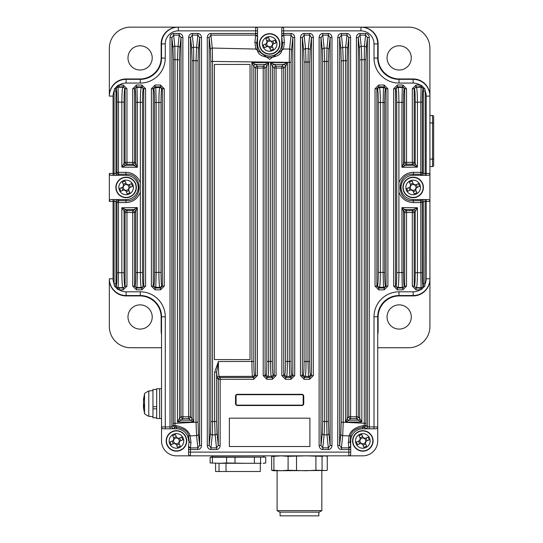 <?xml version="1.0" encoding="UTF-8"?>
<svg xmlns="http://www.w3.org/2000/svg" width="543" height="543" viewBox="0 0 543 543"><rect width="100%" height="100%" fill="white"/><g stroke="black" fill="none" stroke-linecap="round" stroke-linejoin="round"><path stroke-width="0.81" d="M362.826 428.807L366.077 428.807L364.075 427.26L362.826 427.246L362.826 428.807A12.116 12.116 0 0 0 350.71 440.923L350.71 453.968A1.867 1.867 0 0 1 348.85 455.835L362.826 455.835A14.912 14.912 0 0 0 377.738 440.923L377.738 316.793A21.245 21.245 0 0 1 398.99 295.541A21.245 21.245 0 0 0 377.738 316.793L374.012 316.793A24.978 24.978 0 0 1 398.99 291.815L413.155 291.815A13.046 13.046 0 0 0 420.031 289.86L416.04 289.86L416.04 287.994L421.449 288L421.293 289.643L424.877 285.957L423.316 286.141L423.309 201.507A1.867 1.86 -135 0 0 421.449 199.648L428.06 199.552A1.867 1.867 0 0 1 429.927 201.419L429.927 173.461A1.867 1.867 0 0 1 428.06 175.328L421.945 175.328L423.574 173.461L426.201 173.461L426.201 96.111A13.046 13.046 0 0 0 425.169 91.041L425.169 175.328L413.155 175.328A12.116 12.116 0 0 0 401.039 187.444A12.116 12.116 0 0 0 413.155 199.552L421.945 199.552M109.347 48.395L109.347 95.738A16.772 16.772 0 0 1 126.119 78.966L139.911 78.966A21.245 21.245 0 0 0 161.162 57.714L161.162 43.922A16.772 16.772 0 0 1 177.934 27.15L130.591 27.15A21.245 21.245 0 0 0 109.347 48.395L109.347 96.111A16.772 16.772 0 0 1 126.119 79.339L140.284 79.339A21.245 21.245 0 0 0 161.536 58.087A21.245 21.245 0 0 1 140.284 79.339A21.245 21.245 0 0 0 161.536 58.087L161.536 43.922A16.772 16.772 0 0 1 178.308 27.15L255.658 27.15A1.867 1.867 0 0 1 257.525 29.017L257.525 36.68L255.658 35.051L255.658 30.876L178.308 30.876A13.046 13.046 0 0 0 165.262 43.922L165.262 58.087A24.978 24.978 0 0 1 140.284 83.065L126.119 83.065A13.046 13.046 0 0 0 119.243 85.027L119.243 86.887L117.817 86.88L115.958 88.74L115.964 173.373A1.867 1.86 45 0 0 117.824 175.233L111.206 175.328A1.867 1.867 0 0 1 109.347 173.461L109.347 201.419A1.867 1.867 0 0 1 111.206 199.552L117.329 199.552L115.7 201.419L113.073 201.419L113.073 278.769A13.046 13.046 0 0 0 114.098 283.84L114.098 199.552L126.119 199.552A12.116 12.116 0 0 0 138.234 187.444A12.116 12.116 0 0 0 126.119 175.328L117.329 175.328M161.536 440.923L161.536 426.947L161.536 440.923A14.912 14.912 0 0 0 176.441 455.835L190.423 455.835L176.441 455.835M117.281 199.559L117.824 199.648A1.867 1.86 135 0 0 115.964 201.507L115.958 286.141L114.397 285.957L117.98 289.643L117.817 288L123.234 287.994L123.234 289.86L119.243 289.86A13.046 13.046 0 0 0 126.119 291.815L140.284 291.815A24.978 24.978 0 0 1 165.262 316.793L165.262 426.947L171.615 426.947L173.244 428.807L163.395 428.807A1.867 1.867 0 0 1 161.536 426.947L161.536 316.793A21.245 21.245 0 0 0 140.284 295.541L126.119 295.541A16.772 16.772 0 0 1 109.347 278.769L109.347 279.143A16.772 16.772 0 0 0 126.119 295.915A16.772 16.772 0 0 1 109.347 279.143L109.347 326.486A21.245 21.245 0 0 0 130.591 347.73L161.536 347.73L130.591 347.73M285.469 361.462L289.27 361.462L289.27 62.336L212.537 61.434L212.537 421.544L214.628 421.477L214.628 372.152L218.408 361.536L251.904 361.462L251.904 62.581L268.697 62.567L266.837 66.294L265.072 68.058L265.072 375.6L263.206 375.6L266.932 379.319L266.932 377.46L265.072 375.6L266.192 374.48C266.586 373.414 266.803 369.07 266.837 361.448L266.837 66.294A1.867 1.86 -135 0 0 264.977 64.434L268.697 62.567L268.697 361.448C268.663 370.163 268.446 375.125 268.052 376.34L266.932 377.46L272.342 377.46L272.342 379.319L276.061 375.6L274.201 375.6L274.201 68.058L272.437 66.294L270.577 62.567L287.369 62.581L285.469 66.3L283.711 68.058L283.711 375.6L281.844 375.6L285.57 379.319L285.57 377.46L283.711 375.6L284.817 374.487C285.211 373.421 285.428 369.077 285.469 361.462L285.469 66.3A1.867 1.86 -135 0 0 283.602 64.441L287.369 62.581L287.369 361.462C287.328 370.17 287.098 375.132 286.677 376.347L285.57 377.46L290.98 377.46L290.98 379.319L294.7 375.6L292.84 375.6L290.98 377.46L289.874 376.353L289.27 361.462L291.089 361.462C291.123 369.091 291.34 373.435 291.734 374.494L292.84 375.6L292.84 37.521L294.7 37.521C294.476 35.057 293.261 33.707 291.055 33.456L291.055 35.119L292.84 37.521L291.462 50.662L291.089 62.336L291.089 361.462M250.038 359.595L214.404 359.595L214.404 64.441L250.038 64.441L250.038 359.595M415.212 272.708L417.424 272.708C417.357 281.45 417.024 286.419 416.413 287.62L416.04 287.994L414.18 286.134L414.553 285.754C414.954 284.708 415.171 280.364 415.212 272.708L415.212 211.478L414.18 212.51L414.18 286.134L412.313 286.134L412.313 212.51L406.531 212.51L406.531 286.134L404.671 286.134L404.671 212.51L403.524 211.363L401.949 207.602L417.424 207.752L415.212 211.478A1.867 1.86 45 0 0 413.345 209.612L417.424 207.752L417.424 272.708L420.811 272.742L420.811 202.505L413.495 202.58C406.395 202.288 401.535 198.792 398.915 192.107L398.915 182.781C401.535 176.088 406.395 172.593 413.495 172.301L420.811 172.375L420.811 102.138L417.424 102.172L417.424 167.129L401.949 167.278L403.524 163.518L404.671 162.371L404.671 88.747L404.155 89.262C403.754 90.287 403.53 94.638 403.49 102.315L403.49 163.606A1.867 1.819 13.1 0 0 405.295 165.425L401.949 167.278L401.949 102.315L398.915 102.342L398.915 182.781M398.915 192.107L398.915 272.538L401.949 272.566L401.949 207.602L406.531 210.643L412.313 210.643L413.345 209.612M140.359 182.781L140.359 102.342L137.325 102.315L137.325 167.278L133.972 165.425A1.867 1.819 -13.1 0 0 135.777 163.606L135.777 102.315C135.743 94.638 135.519 90.287 135.119 89.262L134.603 88.747L134.603 162.371L135.743 163.518L137.325 167.278L121.849 167.129L124.062 163.409A1.867 1.86 -135 0 0 125.922 165.269L121.849 167.129L121.849 102.172L118.462 102.138L118.462 172.375L125.779 172.301C132.879 172.593 137.739 176.088 140.359 182.781L140.359 192.107C137.732 198.799 132.872 202.288 125.779 202.58L118.462 202.505L118.462 272.742L121.849 272.708L121.849 207.752L137.325 207.602L135.743 211.363L134.603 212.51L134.603 286.134L132.736 286.134L136.463 289.86L136.463 287.994L134.603 286.134L135.119 285.618C135.519 284.613 135.736 280.263 135.777 272.566L135.777 211.275A1.867 1.819 -166.9 0 0 133.972 209.455L137.325 207.602L137.325 272.566L140.359 272.538L140.359 192.107M309.897 446.516L309.897 418.185L229.377 418.185L229.377 446.516L309.897 446.516M235.526 403.646A1.867 1.867 0 0 0 237.393 405.512L301.881 405.512A1.867 1.867 0 0 0 303.747 403.646L303.747 396.193A1.867 1.867 0 0 0 301.881 394.327L237.393 394.327A1.867 1.867 0 0 0 235.526 396.193L235.526 403.646M421.992 175.328L420.452 174.235L413.155 174.16C395.915 173 395.867 201.86 413.155 200.72L413.155 199.552L425.169 199.552L424.877 285.957M413.495 172.301A1.867 0.339 -89.4 0 1 413.155 174.16L413.155 175.328L421.945 175.328M421.449 175.233A1.867 1.86 -45 0 0 423.309 173.373L423.316 88.74L424.877 88.923L421.293 85.237L420.031 85.027A13.046 13.046 0 0 0 413.155 83.065L398.99 83.065A24.978 24.978 0 0 1 374.012 58.087L374.012 43.922A13.046 13.046 0 0 0 360.966 30.876L283.616 30.876L283.616 33.456L291.055 33.456M422.311 102.138L420.811 102.138L421.117 87.213L421.449 86.88L423.316 88.74L422.983 89.079C422.576 90.084 422.352 94.441 422.311 102.138L422.311 172.375L423.574 173.461M421.293 85.237L421.449 86.88L420.031 86.887L420.031 85.027L416.04 85.027L412.313 88.747L414.18 88.747L414.18 162.371L417.424 167.129L413.447 165.303A1.867 1.805 102.1 0 0 415.259 163.443M413.345 165.269L412.313 164.237L406.531 164.237L405.39 165.377L413.345 165.269A1.867 1.86 135 0 0 415.212 163.409L415.212 102.172C415.171 94.536 414.954 90.186 414.553 89.127L414.18 88.747L416.04 86.887L416.04 85.027M396.743 272.538L398.915 272.538C398.854 281.267 398.535 286.236 397.951 287.444A1.867 1.86 -135 0 1 396.091 285.577C396.492 284.525 396.709 280.181 396.743 272.538L396.743 102.342C396.709 94.72 396.492 90.369 396.091 89.303A1.867 1.86 -45 0 1 397.951 87.443C398.535 88.665 398.854 93.634 398.915 102.342L396.743 102.342M403.49 272.566C403.53 280.263 403.754 284.613 404.155 285.618A1.867 1.86 135 0 1 402.295 287.478L401.949 272.566L403.49 272.566L403.49 211.275A1.867 1.819 166.9 0 1 405.295 209.455M422.311 272.742C422.352 280.459 422.576 284.81 422.983 285.808L423.316 286.141L421.449 288L421.117 287.668L420.811 272.742L422.311 272.742L422.311 202.505A1.867 1.86 -135 0 0 420.452 200.645L421.449 199.648M378.254 272.389L380.378 272.389C380.324 281.111 380.019 286.08 379.469 287.288A1.867 1.86 -135 0 1 377.609 285.428C378.003 284.369 378.22 280.025 378.254 272.389L378.254 102.491C378.22 94.876 378.003 90.532 377.609 89.452A1.867 1.86 -45 0 1 379.469 87.593C380.019 88.821 380.324 93.79 380.378 102.491L380.378 272.389L383.107 272.41L383.107 102.471L378.254 102.491M384.695 102.471L383.107 102.471L383.494 87.559A1.867 1.86 45 0 1 385.36 89.425C384.96 90.457 384.736 94.808 384.695 102.471L384.695 272.41C384.736 280.093 384.96 284.437 385.36 285.462A1.867 1.86 135 0 1 383.494 287.322L383.107 272.41L384.695 272.41M363.029 425.692L362.826 427.246C356.018 428.332 352.007 430.938 350.792 435.072L350.147 440.923A1.867 1.663 174 0 1 348.287 442.593L349.122 435.927C350.479 430.68 355.122 427.273 363.029 425.692L364.278 425.685L364.292 423.343L364.292 59.642L361.828 59.784L361.828 421.992L345.497 422.087L347.201 418.348A1.867 1.86 -135 0 0 349.061 420.207L345.497 422.087L345.497 60.653L343.244 60.755L343.244 422.223L365.928 423.343L365.934 425.393L367.394 426.852L374.012 426.947L374.012 316.793M365.928 59.642L364.292 59.642L364.455 46.182A1.867 1.663 6 0 1 366.315 47.852L365.928 59.642L365.928 423.343M198.059 60.755L193.77 60.653L193.77 422.087L190.247 420.228A1.867 1.839 -19 0 0 192.093 418.381L192.093 60.653L191.706 48.904L190.518 37.521L190.518 416.786L192.073 418.348L193.77 422.087L177.446 421.992L177.446 59.784L174.982 59.642L174.982 423.343L196.023 422.223L196.023 60.755L196.58 47.384L197.862 35.119L199.648 37.521L198.439 49.046L198.059 60.755L198.059 422.223L198.439 433.938L199.648 445.464L197.862 447.866L197.862 449.529L190.423 449.529L190.423 452.109L348.85 452.109L348.85 449.529L341.404 449.529L341.404 447.866L339.626 445.464L337.76 445.464L337.76 37.521L339.626 37.521L341.404 35.119L341.404 33.456L346.97 33.456L346.97 35.119L348.755 37.521L350.615 37.521L350.615 416.786L358.265 416.786L359.744 418.273L359.744 59.784L359.364 48.049L358.265 37.521L358.265 416.786A1.867 1.86 -45 0 1 356.398 418.653L350.615 418.653L349.061 420.207L357.932 420.153L356.398 418.653L356.398 37.521L358.265 37.521L360.043 35.119L360.043 33.456C357.837 33.707 356.622 35.057 356.398 37.521M347.181 60.653L345.497 60.653L345.701 47.234A1.867 1.663 6 0 1 347.568 48.904L347.181 60.653L347.181 418.381A1.867 1.839 -161 0 0 349.027 420.228M340.828 433.938L341.208 422.223L341.208 60.755L340.828 49.046L339.626 37.521L339.626 445.464L340.828 433.938A1.867 1.663 -174 0 0 342.694 435.601L341.404 447.866L348.837 447.866L348.287 442.593M350.71 446.353L350.71 449.529L348.85 449.529L348.837 447.866A1.867 1.663 174 0 0 350.697 446.197L348.85 447.934M350.697 446.197L350.147 440.923L350.71 440.923L350.71 446.305M309.761 61.997L307.99 61.997L308.281 48.639A1.867 1.663 6 0 1 310.141 50.302L309.761 61.997L309.761 361.495C309.795 369.131 310.012 373.475 310.413 374.527L311.478 375.6L309.619 377.46L309.619 379.319L304.209 379.319L304.209 377.46L302.349 375.6L303.422 374.521C303.815 373.455 304.032 369.111 304.073 361.495L304.073 62.045L303.693 50.37L302.349 37.521L304.128 35.119L305.553 48.7L306.021 62.045L306.021 361.495L307.99 361.495L307.99 61.997L304.073 62.045M328.461 61.434L326.737 61.434L326.981 48.049A1.867 1.663 6 0 1 328.841 49.718L328.461 61.434L328.461 421.544L328.841 433.266L330.117 445.464L328.332 447.866L328.332 449.529L322.766 449.529L322.766 447.866L320.988 445.464L322.27 433.165L322.651 421.477L322.651 61.508L322.27 49.82L320.988 37.521L322.766 35.119L324.137 48.157L324.646 61.508L324.646 421.477L326.737 421.544L326.737 61.434L322.651 61.508M171.615 426.947L173.339 425.393L173.346 423.343L174.982 423.343L174.995 425.685L176.244 425.692C184.172 427.287 188.808 430.701 190.152 435.927L190.987 442.593A1.867 1.663 -174 0 1 189.127 440.923L188.557 440.923A12.116 12.116 0 0 0 176.441 428.807L173.244 428.807M190.987 442.593L190.437 447.866A1.867 1.663 -174 0 1 188.577 446.197L189.127 440.923L188.475 435.072C187.281 430.945 183.269 428.339 176.441 427.246L176.441 428.807M350.71 452.109L348.85 452.109L348.85 455.835L190.423 455.835A1.867 1.867 0 0 1 188.557 453.968L188.577 446.197M170.013 428.807L170.013 37.521L171.88 37.521L173.658 35.119L173.658 33.456L179.224 33.456L179.224 35.119L181.009 37.521L182.876 37.521L182.876 416.786L181.009 416.786L181.009 37.521L179.909 48.049L179.529 59.784L179.529 418.273A1.867 1.86 -135 0 0 181.389 420.133L177.446 421.992L179.502 418.293L181.009 416.786A1.867 1.86 -135 0 0 182.876 418.653L181.389 420.133M173.346 59.642L172.959 47.852A1.867 1.663 -6 0 1 174.819 46.182L174.982 59.642L173.346 59.642L173.346 423.343M154.572 272.41L156.167 272.41L155.773 287.322A1.867 1.86 -135 0 1 153.913 285.462C154.314 284.437 154.538 280.093 154.572 272.41L154.572 102.471C154.538 94.808 154.314 90.457 153.913 89.425A1.867 1.86 -45 0 1 155.773 87.559L156.167 102.471L156.167 272.41L158.889 272.389L158.889 102.491L154.572 102.471M161.013 102.491L158.889 102.491C158.95 93.79 159.255 88.821 159.805 87.593A1.867 1.86 45 0 1 161.665 89.452C161.271 90.532 161.054 94.876 161.013 102.491L161.013 272.389C161.054 280.025 161.271 284.369 161.665 285.428A1.867 1.86 135 0 1 159.805 287.288C159.255 286.08 158.95 281.111 158.889 272.389L161.013 272.389M117.824 199.648L118.822 200.645L126.119 200.72C143.352 201.881 143.406 173.02 126.119 174.16L126.119 175.328L114.098 175.328L114.098 91.041L114.397 88.923L116.29 89.079C116.697 90.084 116.921 94.441 116.962 102.138L116.962 172.375A1.867 1.86 45 0 0 118.822 174.235L117.824 175.233M125.779 202.58A1.867 0.339 90.6 0 1 126.119 200.72L126.119 199.552L117.329 199.552M116.962 272.742L118.462 272.742L118.15 287.668L117.817 288L115.958 286.141L116.29 285.808C116.697 284.81 116.915 280.459 116.962 272.742L116.962 202.505L115.7 201.419M125.922 209.612L126.96 210.643L132.736 210.643L133.883 209.503L125.922 209.612A1.867 1.86 -45 0 0 124.062 211.478L124.062 272.708C124.103 280.364 124.32 284.708 124.72 285.754L125.094 286.134L125.094 212.51L121.849 207.752L125.827 209.578A1.867 1.805 -77.9 0 0 124.014 211.437M142.531 102.342L140.359 102.342C140.42 93.634 140.739 88.665 141.316 87.443A1.867 1.86 45 0 1 143.182 89.303C142.782 90.369 142.565 94.72 142.531 102.342L142.531 272.538C142.565 280.181 142.782 284.525 143.182 285.577A1.867 1.86 135 0 1 141.316 287.444C140.739 286.236 140.42 281.267 140.359 272.538L142.531 272.538M114.397 88.923L117.98 85.237L119.243 85.027L123.234 85.027L123.234 86.887L125.094 88.747L126.96 88.747L126.96 162.371L125.094 162.371L125.094 88.747L124.72 89.127C124.32 90.186 124.103 94.536 124.062 102.172L124.062 163.409L125.094 162.371A1.867 1.86 -135 0 0 126.96 164.237L125.922 165.269M210.813 421.544L212.537 421.544L212.293 434.936A1.867 1.663 -174 0 1 210.433 433.266L210.813 421.544L210.813 61.434L210.433 49.718A1.867 1.663 -6 0 1 212.293 48.049L255.76 49.06L254.898 42.259L255.658 35.051M216.623 421.477L216.996 433.165L218.286 445.464L216.501 447.866L216.501 449.529C218.707 449.278 219.922 447.921 220.146 445.464L218.286 445.464L218.286 379.319L217.254 378.288L216.623 372.152L216.623 421.477L214.628 421.477L215.137 434.828L212.293 434.936L210.935 447.866L209.157 445.464L207.29 445.464C207.514 447.921 208.729 449.278 210.935 449.529L210.935 447.866L216.501 447.866L215.137 434.828A1.867 1.663 174 0 0 216.996 433.165M253.805 361.462C253.846 369.077 254.056 373.421 254.457 374.487L255.563 375.6L255.563 68.058L253.805 66.3L251.904 62.581L255.665 64.434A1.867 1.86 -54.2 0 0 253.805 66.3L253.805 361.462L251.904 361.462C251.945 370.17 252.176 375.132 252.59 376.347L219.114 376.428L220.146 377.46A1.867 1.86 -45 0 0 218.286 379.319L220.146 379.319L220.146 445.464M272.437 361.448C272.471 369.07 272.688 373.414 273.081 374.48L274.201 375.6L272.342 377.46L271.222 376.34C270.828 375.125 270.611 370.163 270.577 361.448L270.577 62.567L274.296 64.434A1.867 1.86 -45 0 0 272.437 66.294L272.437 361.448L266.837 361.448M257.518 36.632L256.758 43.922L257.43 49.908C257.911 59.703 281.362 59.723 281.837 49.908L282.516 43.922L281.749 36.68L281.749 29.017A1.867 1.867 0 0 1 283.616 27.15L255.658 27.15L255.658 30.876L257.525 30.876M254.898 42.259A1.867 1.663 -174 0 1 256.758 43.922L257.525 43.922A12.116 12.116 0 0 0 269.633 56.038A12.116 12.116 0 0 0 281.749 43.922L281.749 36.68M210.433 49.718L209.157 37.521L210.935 35.119L210.935 33.456L257.525 33.456L257.525 43.922L257.525 36.68M377.738 440.923L377.738 426.947A1.867 1.867 0 0 1 375.878 428.807L366.03 428.807M281.749 30.876L283.616 30.876L283.616 27.15L360.966 27.15A16.772 16.772 0 0 1 377.738 43.922L377.738 58.087A21.245 21.245 0 0 0 398.99 79.339L413.155 79.339A16.772 16.772 0 0 1 429.927 96.111L429.927 173.461L426.201 173.461L426.201 175.328M423.309 283.84L425.169 283.84A13.046 13.046 0 0 0 426.201 278.769L426.201 201.419L429.927 201.419L429.927 278.769A16.772 16.772 0 0 1 413.155 295.541L398.99 295.541L398.99 291.815M284.376 42.259A1.867 1.663 -6 0 0 282.516 43.922L281.749 43.922L281.749 33.456L283.616 33.456L284.376 42.259L283.514 49.06L269.647 59.357L255.76 49.06A1.867 1.643 159.5 0 1 257.43 49.908M190.423 455.835L190.423 452.109L188.557 452.109L188.557 446.305M114.397 285.957L114.098 283.84L115.964 283.84M119.243 287.994L119.243 289.86L117.98 289.643M424.877 88.923L425.169 91.041L423.309 91.041M421.293 289.643L420.031 289.86L420.031 287.994M132.736 286.134L132.736 212.51L126.96 212.51L126.96 286.134L125.094 286.134L123.234 287.994L122.854 287.62C122.25 286.419 121.917 281.45 121.849 272.708L124.062 272.708M117.98 85.237L118.462 102.138L116.962 102.138M124.062 102.172L121.849 102.172C121.917 93.457 122.25 88.482 122.854 87.267L123.234 86.887L119.243 86.887M420.031 86.887L416.04 86.887L416.413 87.267C417.024 88.482 417.357 93.457 417.424 102.172L415.212 102.172M135.777 272.566L137.325 272.566L136.979 287.478A1.867 1.86 -135 0 1 135.119 285.618M135.119 89.262A1.867 1.86 -45 0 1 136.979 87.403L137.325 102.315L135.777 102.315M403.49 102.315L401.949 102.315L402.295 87.403A1.867 1.86 45 0 1 404.155 89.262M179.529 59.784L177.446 59.784L178.05 46.379L179.224 35.119L173.658 35.119L174.819 46.182L178.05 46.379A1.867 1.663 -174 0 1 179.909 48.049M191.706 48.904A1.867 1.663 -6 0 1 193.566 47.234L193.77 60.653L192.093 60.653M257.504 36.788A1.867 1.663 -174 0 0 255.644 35.119L210.935 35.119L212.293 48.049L212.537 61.434L210.813 61.434M291.089 62.336L289.27 62.336L289.602 48.992L291.055 35.119L283.629 35.119A1.867 1.663 -6 0 0 281.769 36.788M340.828 49.046A1.867 1.663 -6 0 1 342.694 47.384L345.701 47.234L346.97 35.119L341.404 35.119L342.694 47.384L343.244 60.755L341.208 60.755M359.364 48.049A1.867 1.663 174 0 1 361.224 46.379L364.455 46.182L365.609 35.119L360.043 35.119L361.224 46.379L361.828 59.784L359.744 59.784M214.628 372.152L216.623 372.152L218.408 361.536C218.442 370.245 218.68 375.206 219.114 376.428A1.867 1.86 -45 0 0 217.254 378.288M304.073 361.495L306.021 361.495C305.974 370.197 305.729 375.165 305.281 376.38L304.209 377.46L309.619 377.46L308.553 376.394L307.99 361.495L309.761 361.495M188.557 446.353L190.423 447.934L197.862 447.866L196.58 435.601L196.023 422.223L198.059 422.223M341.208 422.223L343.244 422.223L342.694 435.601L349.122 435.927A1.867 1.643 -159.7 0 0 350.792 435.072M322.651 421.477L324.646 421.477L324.137 434.828L322.766 447.866L328.332 447.866L326.981 434.936L326.737 421.544L328.461 421.544M201.514 37.521L199.648 37.521L199.648 445.464L201.514 445.464L201.514 37.521C201.283 35.057 200.068 33.707 197.862 33.456L197.862 35.119L192.297 35.119L192.297 33.456C190.091 33.707 188.876 35.057 188.652 37.521L190.518 37.521L192.297 35.119L193.566 47.234L196.58 47.384A1.867 1.663 6 0 1 198.439 49.046M190.247 420.228L188.652 418.653L182.876 418.653L182.876 416.786L188.652 416.786L188.652 37.521M116.29 285.808A1.867 1.86 45 0 0 118.15 287.668L122.854 287.62A1.867 1.86 -45 0 0 124.72 285.754M109.347 173.461L113.073 173.461L113.073 96.111A13.046 13.046 0 0 1 114.098 91.041L115.964 91.041M113.073 175.328L113.073 173.461L115.7 173.461L116.962 172.375L118.462 172.375A1.867 0.36 89.4 0 0 118.822 174.235L126.119 174.16A1.867 0.339 89.4 0 1 125.779 172.301M135.743 211.363A1.867 1.86 -135 0 0 133.883 209.503L133.972 209.455M124.72 89.127A1.867 1.86 -135 0 0 122.854 87.267L118.15 87.213A1.867 1.86 135 0 0 116.29 89.079M118.822 200.645A1.867 0.36 90.6 0 0 118.462 202.505L116.962 202.505A1.867 1.86 135 0 1 118.822 200.645M141.872 287.994L141.872 289.86L145.599 286.134L143.732 286.134L141.872 287.994L141.316 287.444L136.979 287.478L136.463 287.994L141.872 287.994M133.972 165.425L132.736 164.237L126.96 164.237L126.96 162.371L132.736 162.371L132.736 88.747L134.603 88.747L136.463 86.887L136.463 85.027L132.736 88.747M143.182 285.577L143.732 286.134L143.732 88.747L145.599 88.747L141.872 85.027L141.872 86.887L143.732 88.747L143.182 89.303M365.534 428.719A1.867 1.86 -45 0 0 367.394 426.852L367.394 37.521L369.254 37.521C369.03 35.057 367.815 33.707 365.609 33.456L365.609 35.119L367.394 37.521L366.315 47.852M357.885 420.133A1.867 1.86 -45 0 0 359.744 418.273L361.828 421.992L357.932 420.153A1.867 1.833 -72.8 0 0 359.771 418.293M426.201 199.552L426.201 201.419L423.574 201.419L422.311 202.505L420.811 202.505A1.867 0.36 -90.6 0 0 420.452 200.645L413.155 200.72A1.867 0.339 -90.6 0 1 413.495 202.58M414.553 285.754A1.867 1.86 45 0 0 416.413 287.62L421.117 287.668A1.867 1.86 -45 0 0 422.983 285.808M422.983 89.079A1.867 1.86 -135 0 0 421.117 87.213L416.413 87.267A1.867 1.86 135 0 0 414.553 89.127M420.452 174.235A1.867 0.36 -89.4 0 0 420.811 172.375L422.311 172.375A1.867 1.86 -45 0 1 420.452 174.235M404.155 285.618L404.671 286.134L402.811 287.994L402.295 287.478L397.951 287.444L397.401 287.994L395.542 286.134L396.091 285.577M402.811 289.86L402.811 287.994L397.401 287.994L397.401 289.86L402.811 289.86L406.531 286.134M403.524 163.518A1.867 1.86 45 0 0 405.39 165.377L405.295 165.425M397.401 289.86L393.675 286.134L395.542 286.134L395.542 88.747L397.401 86.887L397.951 87.443L402.295 87.403L402.811 86.887L404.671 88.747L406.531 88.747L402.811 85.027L402.811 86.887L397.401 86.887L397.401 85.027L393.675 88.747L395.542 88.747L396.091 89.303M210.433 433.266L209.157 445.464L209.157 37.521L207.29 37.521L207.29 445.464M257.423 375.6L255.563 375.6L253.703 377.46L253.703 379.319L257.423 375.6L257.423 68.058L255.563 68.058A1.867 1.86 -45 0 1 257.423 66.198L263.206 66.198A1.867 1.86 -135 0 1 265.072 68.058L257.423 68.058L257.423 66.198L255.665 64.441A1.867 1.86 -45 0 0 253.805 66.3M161.665 285.428L162.371 286.134L160.511 287.994L160.511 289.86L164.237 286.134L162.371 286.134L162.371 88.747L164.237 88.747L160.511 85.027L160.511 86.887L162.371 88.747L161.665 89.452M160.511 289.86L155.101 289.86L155.101 287.994L153.241 286.134L153.913 285.462M155.101 289.86L151.375 286.134L153.241 286.134L153.241 88.747L155.101 86.887L155.773 87.559L159.805 87.593L160.511 86.887L155.101 86.887L155.101 85.027L151.375 88.747L153.241 88.747L153.913 89.425M310.413 374.527A1.867 1.86 135 0 1 308.553 376.394L305.281 376.38A1.867 1.86 -135 0 1 303.422 374.521M310.141 50.302L311.478 37.521L311.478 375.6L313.338 375.6L313.338 37.521C313.114 35.057 311.899 33.707 309.693 33.456L309.693 35.119L311.478 37.521L313.338 37.521M304.209 379.319L300.483 375.6L302.349 375.6L302.349 37.521L300.483 37.521C300.707 35.057 301.922 33.707 304.128 33.456L304.128 35.119L309.693 35.119L308.281 48.639L305.553 48.7A1.867 1.663 -6 0 0 303.693 50.37M328.841 433.266A1.867 1.663 174 0 1 326.981 434.936L324.137 434.828A1.867 1.663 -174 0 1 322.27 433.165M328.841 49.718L330.117 37.521L330.117 445.464L331.977 445.464L331.977 37.521C331.753 35.057 330.538 33.707 328.332 33.456L328.332 35.119L330.117 37.521L331.977 37.521M322.766 449.529C320.56 449.278 319.345 447.921 319.121 445.464L320.988 445.464L320.988 37.521L319.121 37.521C319.345 35.057 320.56 33.707 322.766 33.456L322.766 35.119L328.332 35.119L326.981 48.049L324.137 48.157A1.867 1.663 -6 0 0 322.27 49.82M385.36 285.462L386.032 286.134L384.172 287.994L384.172 289.86L387.892 286.134L386.032 286.134L386.032 88.747L387.892 88.747L384.172 85.027L384.172 86.887L386.032 88.747L385.36 89.425M384.172 289.86L378.763 289.86L378.763 287.994L376.903 286.134L377.609 285.428M378.763 289.86L375.037 286.134L376.903 286.134L376.903 88.747L378.763 86.887L379.469 87.593L383.494 87.559L384.172 86.887L378.763 86.887L378.763 85.027L375.037 88.747L376.903 88.747L377.609 89.452M179.502 418.293A1.867 1.833 -107.2 0 0 181.342 420.153L190.213 420.207A1.867 1.86 -45 0 0 192.073 418.348M190.518 416.786A1.867 1.86 -45 0 1 188.652 418.653L188.652 416.786L190.518 416.786M347.201 418.348L348.755 416.786A1.867 1.86 -135 0 0 350.615 418.653L350.615 416.786L348.755 416.786L348.755 37.521L347.568 48.904M264.977 64.427A1.867 1.86 -136.9 0 1 266.837 66.294M274.296 64.427A1.867 1.86 -43.1 0 0 272.437 66.294M281.844 375.6L281.844 68.058L276.061 68.058L276.061 66.198L281.844 66.198L283.602 64.441L274.296 64.434L276.061 66.198A1.867 1.86 -45 0 0 274.201 68.058L276.061 68.058L276.061 375.6M281.844 66.198A1.867 1.86 -135 0 1 283.711 68.058L281.844 68.058L281.844 66.198M283.602 64.441L283.609 64.434A1.867 1.86 -125.8 0 1 285.469 66.3M415.259 211.437A1.867 1.805 77.9 0 0 413.447 209.578L405.39 209.503A1.867 1.86 135 0 0 403.524 211.363M414.18 212.51A1.867 1.86 45 0 0 412.313 210.643L412.313 212.51L414.18 212.51M404.671 212.51A1.867 1.86 135 0 1 406.531 210.643L406.531 212.51L404.671 212.51M406.531 88.747L406.531 162.371L412.313 162.371L412.313 164.237A1.867 1.86 135 0 0 414.18 162.371L412.313 162.371L412.313 88.747M406.531 164.237A1.867 1.86 45 0 1 404.671 162.371L406.531 162.371L406.531 164.237M124.014 163.443A1.867 1.805 -102.1 0 0 125.827 165.303L133.883 165.377A1.867 1.86 -45 0 0 135.743 163.518M134.603 162.371A1.867 1.86 -45 0 1 132.736 164.237L132.736 162.371L134.603 162.371M126.96 210.643A1.867 1.86 -45 0 0 125.094 212.51L126.96 212.51L126.96 210.643M132.736 210.643A1.867 1.86 -135 0 1 134.603 212.51L132.736 212.51L132.736 210.643M115.7 173.461L117.281 175.328M281.837 49.908A1.867 1.643 20.5 0 1 283.514 49.06L289.602 48.992A1.867 1.663 6 0 1 291.462 50.662M281.749 36.632L283.616 35.051M423.574 201.419L421.992 199.559M366.077 428.807L367.659 426.947M364.075 427.26A1.867 1.86 -45 0 0 365.934 425.393L364.278 425.685L364.075 427.26M172.959 47.852L171.88 37.521L171.88 426.852A1.867 1.86 45 0 0 173.74 428.719L173.197 428.807M176.244 425.692L176.441 427.246L175.199 427.26L174.995 425.685L173.339 425.393A1.867 1.86 45 0 0 175.199 427.26L173.74 428.719M161.536 418.558L159.669 418.558L159.669 388.734L161.536 388.734M365.615 447.676A7.303 7.303 0 0 0 367.278 435.133A7.303 7.303 0 0 0 355.584 439.966A7.303 7.303 0 0 0 365.615 447.676M360.369 438.825A3.231 3.231 0 0 0 359.609 440.658L356.439 441.968A25.48 11.369 67.6 0 0 357.565 444.697L360.735 443.387A3.231 3.231 0 0 0 362.561 444.147L363.871 447.31A25.48 11.369 -22.4 0 0 366.6 446.183L365.29 443.02A3.231 3.231 0 0 0 366.05 441.188L369.22 439.884A25.48 11.369 -112.4 0 0 368.093 437.149L364.923 438.459A3.231 3.231 0 0 0 363.097 437.699L361.787 434.536A25.48 11.369 157.6 0 0 359.059 435.662L360.525 439.206A2.878 2.878 0 0 0 359.982 440.502L359.609 440.658M360.735 443.387L361.115 443.231A2.878 2.878 0 0 0 365.67 441.344L366.05 441.188M364.923 438.459L364.543 438.615A2.878 2.878 0 0 0 360.525 439.206M359.982 440.502A2.878 2.878 0 0 0 361.115 443.231M359.649 443.835L358.523 441.106M365.738 444.106L363.009 445.233M365.67 441.344A2.878 2.878 0 0 0 364.543 438.615M366.009 438.011L367.136 440.74M359.914 437.739L362.643 436.613M363.253 438.079L363.097 437.699M362.405 443.767L362.561 444.147M365.29 443.02L365.134 442.64M366.742 450.398A10.249 10.249 0 0 0 369.077 432.798A10.249 10.249 0 0 0 352.665 439.579A10.249 10.249 0 0 0 366.742 450.398M179.231 447.676A7.303 7.303 0 0 0 180.894 435.133A7.303 7.303 0 0 0 169.206 439.966A7.303 7.303 0 0 0 179.231 447.676M173.984 438.825A3.231 3.231 0 0 0 173.224 440.658L170.054 441.968A25.48 11.369 67.6 0 0 171.181 444.697L174.351 443.387A3.231 3.231 0 0 0 176.176 444.147L177.486 447.31A25.48 11.369 -22.4 0 0 180.215 446.183L178.905 443.02A3.231 3.231 0 0 0 179.665 441.188L182.835 439.884A25.48 11.369 -112.4 0 0 181.708 437.149L178.538 438.459A3.231 3.231 0 0 0 176.713 437.699L175.403 434.536A25.48 11.369 157.6 0 0 172.674 435.662L174.14 439.206A2.878 2.878 0 0 0 173.597 440.502L173.224 440.658M174.351 443.387L174.731 443.231A2.878 2.878 0 0 0 179.285 441.344L179.665 441.188M178.538 438.459L178.158 438.615A2.878 2.878 0 0 0 174.14 439.206M173.597 440.502A2.878 2.878 0 0 0 174.731 443.231M173.265 443.835L172.138 441.106M179.353 444.106L176.624 445.233M179.285 441.344A2.878 2.878 0 0 0 178.158 438.615M179.624 438.011L180.751 440.74M173.529 437.739L176.258 436.613M176.869 438.079L176.713 437.699M176.02 443.767L176.176 444.147M178.905 443.02L178.749 442.64M180.357 450.398A10.249 10.249 0 0 0 182.692 432.798A10.249 10.249 0 0 0 166.28 439.579A10.249 10.249 0 0 0 180.357 450.398M415.945 194.19A7.303 7.303 0 0 0 417.608 181.647A7.303 7.303 0 0 0 405.913 186.48A7.303 7.303 0 0 0 415.945 194.19M410.691 185.346A3.231 3.231 0 0 0 409.931 187.172L406.761 188.482A25.48 11.369 67.6 0 0 407.888 191.211L411.058 189.901A3.231 3.231 0 0 0 412.884 190.661L414.194 193.831A25.48 11.369 -22.4 0 0 416.922 192.704L415.612 189.534A3.231 3.231 0 0 0 416.372 187.708L419.542 186.398A25.48 11.369 -112.4 0 0 418.415 183.67L415.246 184.98A3.231 3.231 0 0 0 413.42 184.22L412.11 181.05A25.48 11.369 157.6 0 0 409.381 182.176L410.847 185.726A2.878 2.878 0 0 0 410.311 187.016L409.931 187.172M411.058 189.901L411.438 189.745A2.878 2.878 0 0 0 415.999 187.864L416.372 187.708M415.246 184.98L414.866 185.136A2.878 2.878 0 0 0 410.847 185.726M410.311 187.016A2.878 2.878 0 0 0 411.438 189.745M409.972 190.355L408.845 187.627M416.067 190.62L413.338 191.747M415.999 187.864A2.878 2.878 0 0 0 414.866 185.136M416.332 184.532L417.458 187.26M410.243 184.26L412.972 183.134M413.576 184.6L413.42 184.22M412.728 190.288L412.884 190.661M415.612 189.534L415.456 189.154M417.065 196.912A10.249 10.249 0 0 0 419.4 179.312A10.249 10.249 0 0 0 402.987 186.093A10.249 10.249 0 0 0 417.065 196.912M128.908 194.19A7.303 7.303 0 0 0 130.571 181.647A7.303 7.303 0 0 0 118.876 186.48A7.303 7.303 0 0 0 128.908 194.19M123.655 185.346A3.231 3.231 0 0 0 122.894 187.172L119.731 188.482A25.48 11.369 67.6 0 0 120.858 191.211L124.028 189.901A3.231 3.231 0 0 0 125.854 190.661L127.164 193.831A25.48 11.369 -22.4 0 0 129.892 192.704L128.582 189.534A3.231 3.231 0 0 0 129.343 187.708L132.512 186.398A25.48 11.369 -112.4 0 0 131.379 183.67L128.216 184.98A3.231 3.231 0 0 0 126.383 184.22L125.08 181.05A25.48 11.369 157.6 0 0 122.351 182.176L123.811 185.726A2.878 2.878 0 0 0 123.275 187.016L122.894 187.172M124.028 189.901L124.401 189.745A2.878 2.878 0 0 0 128.963 187.864L129.343 187.708M128.216 184.98L127.836 185.136A2.878 2.878 0 0 0 123.811 185.726M123.275 187.016A2.878 2.878 0 0 0 124.401 189.745M122.942 190.355L121.808 187.627M129.03 190.62L126.302 191.747M128.963 187.864A2.878 2.878 0 0 0 127.836 185.136M129.302 184.532L130.429 187.26M123.207 184.26L125.935 183.134M126.539 184.6L126.383 184.22M125.698 190.288L125.854 190.661M128.582 189.534L128.426 189.154M130.035 196.912A10.249 10.249 0 0 0 132.37 179.312A10.249 10.249 0 0 0 115.958 186.093A10.249 10.249 0 0 0 130.035 196.912M266.844 37.175A7.303 7.303 0 0 0 265.181 49.718A7.303 7.303 0 0 0 276.876 44.886A7.303 7.303 0 0 0 266.844 37.175M272.097 46.019A3.231 3.231 0 0 0 272.857 44.193L276.027 42.883A25.48 11.369 -112.4 0 0 274.901 40.155L271.731 41.465A3.231 3.231 0 0 0 269.905 40.705L268.595 37.535A25.48 11.369 157.6 0 0 265.866 38.662L267.176 41.831A3.231 3.231 0 0 0 266.416 43.657L263.246 44.967A25.48 11.369 67.6 0 0 264.373 47.696L267.543 46.386A3.231 3.231 0 0 0 269.369 47.146L270.679 50.316A25.48 11.369 -22.4 0 0 273.407 49.189L271.941 45.639A2.878 2.878 0 0 0 272.477 44.35L272.857 44.193M271.731 41.465L271.351 41.621A2.878 2.878 0 0 0 266.789 43.501L266.416 43.657M267.543 46.386L267.923 46.23A2.878 2.878 0 0 0 271.941 45.639M272.477 44.35A2.878 2.878 0 0 0 271.351 41.621M272.817 41.01L273.944 43.739M266.722 40.745L269.45 39.619M266.789 43.501A2.878 2.878 0 0 0 267.923 46.23M266.457 46.834L265.33 44.105M272.545 47.105L269.817 48.232M269.213 46.766L269.369 47.146M270.061 41.078L269.905 40.705M267.176 41.831L267.332 42.211M265.724 34.453A10.249 10.249 0 0 0 263.389 52.053A10.249 10.249 0 0 0 279.801 45.273A10.249 10.249 0 0 0 265.724 34.453M271.656 462.962L271.656 457.281M210.148 462.962L210.148 457.281L211.858 456.955L264.964 457.118L210.148 457.281L210.148 462.962L219.501 463.288L210.148 462.962M321.823 510.63L319.243 512.124L279.672 512.124L277.093 510.63L321.823 510.63L321.823 470.747M280.073 512.124L280.073 515.85L318.843 515.85L318.843 512.124M326.472 470.496L273.367 470.747L271.656 470.245L273.91 470.245L273.91 456.33L281.009 455.835L288.102 456.33L306.211 455.835L322.067 456.33L324.66 455.835L327.259 456.33L327.259 470.245L326.472 470.496L315.904 470.245L306.211 470.747L288.102 470.245L281.009 470.747L273.91 470.245M273.367 455.835L271.656 456.33L273.91 456.33M322.067 470.245L322.067 456.33M315.904 456.33L315.904 470.245M296.519 470.245L296.519 456.33M288.102 456.33L288.102 470.245M271.656 456.33L271.656 470.245M260.314 463.288L260.314 471.494L215.585 471.494L215.585 463.288M219.026 471.494L219.026 463.288M226.024 463.288L226.024 471.494M264.964 463.125L263.158 463.288L265.751 462.962L265.751 457.281L264.964 457.118M212.401 462.962L212.401 457.281M226.594 462.962L219.501 463.288L244.703 463.288L226.594 462.962L226.594 457.281M235.01 462.962L235.01 457.281M244.703 463.288L261.244 463.288M254.402 462.962L254.402 457.281M260.559 462.962L260.559 457.281M236.09 404.019L236.09 395.82A1.12 1.12 0 0 1 237.203 394.7L302.064 394.7A1.12 1.12 0 0 1 303.184 395.82L303.184 404.019A1.12 1.12 0 0 1 302.064 405.139L237.203 405.139A1.12 1.12 0 0 1 236.09 404.019M161.536 330.959L161.162 330.959A16.772 16.772 0 0 0 161.536 334.474A16.772 16.772 0 0 1 161.162 330.959L161.162 317.166A21.245 21.245 0 0 0 139.911 295.915L126.119 295.915A16.772 16.772 0 0 1 109.347 279.143M377.738 347.73L408.682 347.73A21.245 21.245 0 0 0 429.927 326.486L429.927 279.143A16.772 16.772 0 0 1 413.155 295.915L399.363 295.915A21.245 21.245 0 0 0 378.111 317.166L378.111 330.959A16.772 16.772 0 0 1 377.738 334.474A16.772 16.772 0 0 0 378.111 330.959L377.738 330.959M426.201 278.769L429.927 278.769A16.772 16.772 0 0 1 413.155 295.541L413.155 295.915A16.772 16.772 0 0 0 429.927 279.143L429.927 326.486M399.363 78.966L413.155 78.966A16.772 16.772 0 0 1 429.927 95.738L429.927 96.111A16.772 16.772 0 0 0 413.155 79.339L413.155 78.966A16.772 16.772 0 0 1 429.927 95.738L429.927 48.395A21.245 21.245 0 0 0 408.682 27.15L361.339 27.15A16.772 16.772 0 0 1 378.111 43.922L378.111 57.714A21.245 21.245 0 0 0 399.363 78.966L399.363 79.339M429.927 278.769L429.927 279.143M109.347 95.738L109.347 95.738A16.772 16.772 0 0 1 126.119 78.966L126.119 79.339A16.772 16.772 0 0 0 109.347 96.111L113.073 96.111M360.966 30.876L360.966 27.15A16.772 16.772 0 0 1 377.738 43.922L378.111 43.922A16.772 16.772 0 0 0 361.339 27.15L408.682 27.15M161.536 43.922L161.162 43.922A16.772 16.772 0 0 1 177.934 27.15L178.308 27.15A16.772 16.772 0 0 0 161.536 43.922L165.262 43.922M360.966 27.15L361.339 27.15M152.216 57.904A12.116 12.116 0 0 1 140.101 70.02A12.116 12.116 0 0 1 127.985 57.904A12.116 12.116 0 0 1 140.101 45.788A12.116 12.116 0 0 1 152.216 57.904M411.289 57.904A12.116 12.116 0 0 1 399.173 70.02A12.116 12.116 0 0 1 387.057 57.904A12.116 12.116 0 0 1 399.173 45.788A12.116 12.116 0 0 1 411.289 57.904M152.216 316.976A12.116 12.116 0 0 1 140.101 329.092A12.116 12.116 0 0 1 127.985 316.976A12.116 12.116 0 0 1 140.101 304.861A12.116 12.116 0 0 1 152.216 316.976M411.289 316.976A12.116 12.116 0 0 1 399.173 329.092A12.116 12.116 0 0 1 387.057 316.976A12.116 12.116 0 0 1 399.173 304.861A12.116 12.116 0 0 1 411.289 316.976M159.669 409.361L159.669 388.734L156.689 388.734L156.689 418.558L159.669 418.558L159.669 409.361M152.956 408.641L152.956 389.48L156.689 389.48M156.689 417.811L152.956 417.811L152.956 408.838L156.689 408.838M152.956 406.714L156.689 406.714M144.099 406.503L143.481 406.524L143.481 407.406A33.503 30.951 -0 0 0 143.569 408.146A33.551 33.551 0 0 0 144.547 412.829L144.547 394.469A33.551 33.551 0 0 0 143.569 399.153A33.503 30.951 180 0 0 143.481 399.886L143.528 400.768M143.569 403.646A33.503 12.835 -0 0 0 143.481 403.951L143.481 406.089A33.503 30.951 180 0 0 143.528 406.524M143.481 406.524A33.503 12.835 -0 0 0 144.139 408.071A32.594 26.94 -52.5 0 1 144.139 404.888A33.503 12.835 180 0 1 143.481 403.34L143.481 401.202A33.503 30.951 -0 0 1 144.139 397.476A32.594 11.172 -151.6 0 1 144.139 396.159A33.503 30.951 180 0 0 143.569 399.153M144.099 406.042L143.481 406.089M432.533 166.565L432.533 115.496L429.927 115.496L432.533 115.496A1.12 1.12 0 0 1 433.653 116.616L433.653 165.445A1.12 1.12 0 0 1 432.533 166.565L429.927 166.565M294.7 37.521L294.7 375.6M290.98 379.319L285.57 379.319M272.342 379.319L266.932 379.319M263.206 375.6L263.206 66.198L264.977 64.434L255.665 64.441M253.703 379.319L220.146 379.319L220.146 377.46L253.703 377.46L252.59 376.347A1.867 1.86 -45 0 0 254.457 374.487M216.501 449.529L210.935 449.529M210.935 33.456C208.729 33.707 207.514 35.057 207.29 37.521M126.96 88.747L123.234 85.027M136.463 85.027L141.872 85.027M145.599 88.747L145.599 286.134M141.872 289.86L136.463 289.86M123.234 289.86L126.96 286.134M173.658 33.456C171.452 33.707 170.237 35.057 170.013 37.521M182.876 37.521C182.645 35.057 181.43 33.707 179.224 33.456M192.297 33.456L197.862 33.456M197.862 449.529C200.068 449.278 201.283 447.921 201.514 445.464M337.76 445.464C337.984 447.921 339.199 449.278 341.404 449.529M341.404 33.456C339.199 33.707 337.984 35.057 337.76 37.521M350.615 37.521C350.391 35.057 349.176 33.707 346.97 33.456M360.043 33.456L365.609 33.456M369.254 37.521L369.254 428.807M412.313 286.134L416.04 289.86M393.675 286.134L393.675 88.747M397.401 85.027L402.811 85.027M304.128 33.456L309.693 33.456M309.619 379.319L313.338 375.6M300.483 375.6L300.483 37.521M378.763 85.027L384.172 85.027M387.892 88.747L387.892 286.134M375.037 286.134L375.037 88.747M322.766 33.456L328.332 33.456M328.332 449.529C330.538 449.278 331.753 447.921 331.977 445.464M319.121 445.464L319.121 37.521M155.101 85.027L160.511 85.027M164.237 88.747L164.237 286.134M151.375 286.134L151.375 88.747M383.494 287.322L379.469 287.288L378.763 287.994L384.172 287.994L383.494 287.322M155.101 287.994L160.511 287.994L159.805 287.288L155.773 287.322L155.101 287.994M141.872 86.887L136.463 86.887L136.979 87.403L141.316 87.443L141.872 86.887M273.081 374.48A1.867 1.86 -45 0 1 271.222 376.34L268.052 376.34A1.867 1.86 -135 0 1 266.192 374.48M291.734 374.494A1.867 1.86 135 0 1 289.874 376.353L286.677 376.347A1.867 1.86 -135 0 1 284.817 374.487M374.012 58.087L377.738 58.087A21.245 21.245 0 0 0 398.99 79.339L398.99 83.065M165.262 316.793L161.536 316.793A21.245 21.245 0 0 0 140.284 295.541L140.284 291.815M126.119 295.915L126.119 295.541A16.772 16.772 0 0 1 109.347 278.769L113.073 278.769M198.439 433.938A1.867 1.663 174 0 1 196.58 435.601L190.152 435.927A1.867 1.643 159.7 0 1 188.475 435.072M163.395 428.807A1.867 1.867 0 0 1 161.536 426.947L165.262 426.947L165.262 428.807M126.119 295.541L126.119 291.815M113.073 199.552L113.073 201.419L109.347 201.419M178.308 30.876L178.308 27.15M165.262 58.087L161.536 58.087M140.284 83.065L140.284 79.339M126.119 83.065L126.119 79.339M426.201 96.111L429.927 96.111M413.155 83.065L413.155 79.339M374.012 43.922L377.738 43.922M374.012 428.807L374.012 426.947L377.738 426.947A1.867 1.867 0 0 1 375.878 428.807M413.155 291.815L413.155 295.541M190.423 447.934L190.423 449.529L188.557 449.529M366.64 450.14A9.978 9.978 0 0 0 368.907 433.015A9.978 9.978 0 0 0 352.943 439.613A9.978 9.978 0 0 0 366.64 450.14M180.256 450.14A9.978 9.978 0 0 0 182.523 433.015A9.978 9.978 0 0 0 166.558 439.613A9.978 9.978 0 0 0 180.256 450.14M416.963 196.661A9.978 9.978 0 0 0 419.23 179.529A9.978 9.978 0 0 0 403.266 186.127A9.978 9.978 0 0 0 416.963 196.661M129.926 196.661A9.978 9.978 0 0 0 132.2 179.529A9.978 9.978 0 0 0 116.229 186.127A9.978 9.978 0 0 0 129.926 196.661M265.826 34.704A9.978 9.978 0 0 0 263.559 51.829A9.978 9.978 0 0 0 279.523 45.239A9.978 9.978 0 0 0 265.826 34.704M377.738 317.166L378.111 317.166M399.363 295.541L399.363 295.915M161.162 317.166L161.536 317.166M139.911 295.915L139.911 295.541M377.738 57.714L378.111 57.714M139.911 78.966L139.911 79.339M161.162 57.714L161.536 57.714M144.547 412.829C143.705 413.304 145.124 414.472 148.789 416.332L148.789 390.967L152.956 390.6M433.653 122.949L429.927 122.949M433.653 159.113L429.927 159.113M433.653 116.616A1.12 1.12 0 0 0 432.533 115.496M277.093 510.63L277.093 470.747M325.549 455.835L326.472 456.079M212.503 455.835L211.858 456.955M263.396 455.835L264.047 456.955M148.789 416.332L152.956 416.691M144.547 394.469C143.705 393.994 145.124 392.827 148.789 390.967"/></g></svg>
